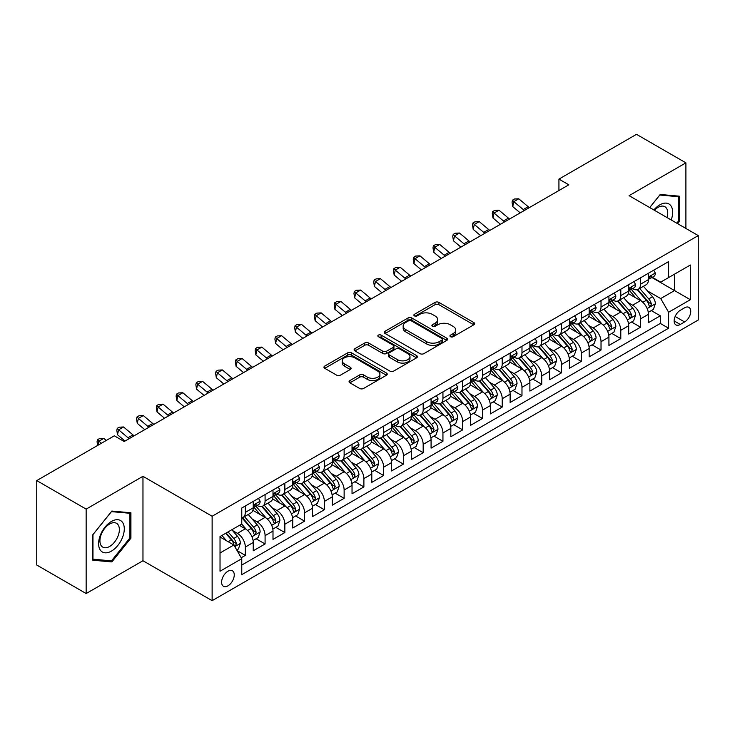<?xml version="1.0" encoding="UTF-8"?>
<svg xmlns="http://www.w3.org/2000/svg" width="735" height="735" viewBox="0 0 735 735"><rect width="100%" height="100%" fill="white"/><g stroke="black" fill="none" stroke-linecap="round" stroke-linejoin="round"><path stroke-width="1.1" d="M450.5 336.704A1.92 1.112 0 0 0 453.219 336.704L473.827 324.806A2.747 1.58 0 0 0 474.626 323.685A2.747 1.58 0 0 0 473.827 322.564L438.914 302.407A2.747 1.58 0 0 0 435.037 302.407L414.421 314.304A1.92 1.112 0 0 0 413.86 315.085A1.92 1.112 0 0 0 414.421 315.866A1.92 1.112 0 0 0 417.14 315.866L419.804 314.332A8.774 5.071 0 0 1 432.217 314.332L435.129 316.013A8.774 5.071 0 0 1 437.702 319.596A8.774 5.071 0 0 1 435.129 323.179L432.465 324.714A1.92 1.112 0 0 0 431.904 325.504A1.92 1.112 0 0 0 432.465 326.285A1.92 1.112 0 0 0 435.175 326.285L437.849 324.741A8.774 5.071 0 0 1 450.261 324.741L453.173 326.423A8.774 5.071 0 0 1 455.737 330.006A8.774 5.071 0 0 1 453.173 333.589L450.5 335.132A1.92 1.112 0 0 0 449.939 335.913A1.92 1.112 0 0 0 450.5 336.704L450.5 335.132M227.942 585.841A8.939 5.163 120 0 0 233.776 577.958A8.939 5.163 120 0 0 232.407 570.792A8.939 5.163 120 0 0 227.942 571.233A8.939 5.163 120 0 0 222.099 579.116A8.939 5.163 120 0 0 223.468 586.282A8.939 5.163 120 0 0 227.942 585.841M349.878 380.574A2.747 1.58 0 0 0 349.079 381.695A2.747 1.58 0 0 0 349.878 382.806L359.681 388.466A2.747 1.58 0 0 0 363.559 388.466L386.445 375.254A2.747 1.58 0 0 0 387.244 374.133A2.747 1.58 0 0 0 386.445 373.012L351.532 352.855A2.747 1.58 0 0 0 347.655 352.855L324.76 366.067A2.747 1.58 0 0 0 323.96 367.188A2.747 1.58 0 0 0 324.76 368.308L336.593 375.135A2.747 1.58 0 0 0 340.47 375.135L350.273 369.485A2.747 1.58 0 0 0 351.073 368.364A2.747 1.58 0 0 0 350.273 367.243L344.403 363.853A7.341 4.235 0 0 1 342.253 360.857A7.341 4.235 0 0 1 346.782 356.944A7.341 4.235 0 0 1 354.775 357.862L377.762 371.138A7.341 4.235 0 0 1 379.912 374.133A7.341 4.235 0 0 1 375.383 378.047A7.341 4.235 0 0 1 367.39 377.128L363.559 374.914A2.747 1.58 0 0 0 359.681 374.914L349.878 380.574L349.878 382.806M142.967 476.308L86.151 509.116L36.75 480.589L36.75 565.022L86.151 593.54L142.967 560.741L212.13 600.67L212.13 516.246L142.967 476.308L142.967 560.741M685.902 228.456L685.902 162.848L629.087 195.657L698.25 235.586L212.13 516.246M685.902 162.848L636.501 134.33L558.931 179.11L558.931 190.521M36.75 480.589L114.311 435.809L124.197 441.514L568.817 184.816L558.931 179.11M419.997 353.636A2.747 1.58 0 0 0 423.884 353.636L446.77 340.424A2.747 1.58 0 0 0 447.569 339.304A2.747 1.58 0 0 0 446.77 338.183L411.857 318.025A2.747 1.58 0 0 0 407.971 318.025L385.085 331.237A2.747 1.58 0 0 0 384.286 332.358A2.747 1.58 0 0 0 385.085 333.479L419.997 353.636M379.159 337.117A1.92 1.112 0 0 1 381.107 337.383L381.107 335.105L416.607 355.593A2.747 1.58 0 0 1 417.406 356.714A2.747 1.58 0 0 1 416.607 357.835L393.721 371.056A2.747 1.58 0 0 1 389.835 371.056L354.922 350.898L354.922 348.656A2.747 1.58 0 0 0 354.123 349.777A2.747 1.58 0 0 0 354.922 350.898M354.922 348.656L364.716 342.997A2.747 1.58 0 0 1 368.602 342.997L382.76 351.174A2.747 1.58 0 0 0 386.638 351.174L393.133 347.425A2.747 1.58 0 0 0 393.942 346.304A2.747 1.58 0 0 0 393.133 345.184L378.396 336.676A1.92 1.112 0 0 1 377.836 335.886A1.92 1.112 0 0 1 379.021 334.866A1.92 1.112 0 0 1 381.107 335.105M241.227 557.746L245.325 555.375L237.129 550.644M232.462 530.495L237.423 533.353A11.181 6.45 60 0 1 245.325 547.051L253.235 542.485L253.235 550.809L265.087 543.964L256.102 538.773M252.224 519.085L257.186 521.951A11.181 6.45 60 0 1 265.087 535.64L272.997 531.074L272.997 539.407L284.849 532.563L275.855 527.372M271.987 507.674L276.948 510.54A11.181 6.45 60 0 1 284.849 524.23L292.75 519.663L292.75 527.996L304.612 521.152L295.617 515.961M291.749 496.263L296.71 499.129A11.181 6.45 60 0 1 304.612 512.819L312.513 508.262L312.513 516.586L324.374 509.741L315.379 504.55M311.502 484.861L316.463 487.718A11.181 6.45 60 0 1 324.374 501.417L332.275 496.851L332.275 505.175L344.136 498.33L335.142 493.139M331.264 473.45L336.226 476.317A11.181 6.45 60 0 1 344.136 490.006L352.037 485.44L352.037 493.773L363.889 486.919L354.904 481.728M351.027 462.039L355.988 464.906A11.181 6.45 60 0 1 363.889 478.595L371.8 474.029L371.8 482.362L383.652 475.517L374.666 470.327M370.789 450.628L375.75 453.495A11.181 6.45 60 0 1 383.652 467.184L391.562 462.618L391.562 470.951L403.414 464.107L394.429 458.916M390.551 439.218L395.513 442.084A11.181 6.45 60 0 1 403.414 455.773L411.324 451.216L411.324 459.54L423.176 452.696L414.182 447.505M410.314 427.816L415.275 430.673A11.181 6.45 60 0 1 423.176 444.372L431.077 439.806L431.077 448.129L442.939 441.285L433.944 436.094M430.076 416.405L435.037 419.272A11.181 6.45 60 0 1 442.939 432.961L450.84 428.395L450.84 436.728L462.701 429.883L453.706 424.683M449.829 404.994L454.79 407.861A11.181 6.45 60 0 1 462.701 421.55L470.602 416.984L470.602 425.317L482.463 418.472L473.469 413.281M469.591 393.583L474.553 396.45A11.181 6.45 60 0 1 482.463 410.139L490.364 405.573L490.364 413.906L502.216 407.061L493.231 401.87M489.354 382.172L494.315 385.039A11.181 6.45 60 0 1 502.216 398.728L510.127 394.171L510.127 402.495L521.979 395.65L512.993 390.46M509.116 370.771L514.077 373.628A11.181 6.45 60 0 1 521.979 387.327L529.889 382.76L529.889 391.084L541.741 384.24L532.756 379.049M528.878 359.36L533.84 362.226A11.181 6.45 60 0 1 541.741 375.916L549.651 371.35L549.651 379.683L561.503 372.838L552.509 367.647M548.641 347.949L553.602 350.815A11.181 6.45 60 0 1 561.503 364.505L569.404 359.939L569.404 368.272L581.266 361.427L572.271 356.236M568.403 336.538L573.364 339.405A11.181 6.45 60 0 1 581.266 353.094L589.167 348.537L589.167 356.861L601.028 350.016L592.033 344.825M588.156 325.136L593.117 327.994A11.181 6.45 60 0 1 601.028 341.683L608.929 337.126L608.929 345.45L620.79 338.605L611.796 333.414M607.918 313.726L612.88 316.592A11.181 6.45 60 0 1 620.79 330.281L628.691 325.715L628.691 334.039L640.543 327.194L640.543 318.871A11.181 6.45 -120 0 0 632.642 305.181L627.681 302.315M631.558 322.003L640.543 327.194M253.235 542.485A11.181 6.45 -120 0 0 245.325 528.796L239.399 525.369M272.997 531.074A11.181 6.45 -120 0 0 265.087 517.385L252.868 510.329M292.75 519.663A11.181 6.45 -120 0 0 284.849 505.974L272.63 498.918M312.513 508.262A11.181 6.45 -120 0 0 304.612 494.563L292.392 487.507M332.275 496.851A11.181 6.45 -120 0 0 324.374 483.161L312.154 476.105M352.037 485.44A11.181 6.45 -120 0 0 344.136 471.751L331.908 464.695M371.8 474.029A11.181 6.45 -120 0 0 363.889 460.34L351.67 453.284M391.562 462.618A11.181 6.45 -120 0 0 383.652 448.929L371.432 441.873M411.324 451.216A11.181 6.45 -120 0 0 403.414 437.518L391.195 430.471M431.077 439.806A11.181 6.45 -120 0 0 423.176 426.116L410.957 419.06M450.84 428.395A11.181 6.45 -120 0 0 442.939 414.705L430.719 407.649M470.602 416.984A11.181 6.45 -120 0 0 462.701 403.294L450.481 396.238M490.364 405.573A11.181 6.45 -120 0 0 482.463 391.884L470.235 384.828M510.127 394.171A11.181 6.45 -120 0 0 502.216 380.482L489.997 373.426M529.889 382.76A11.181 6.45 -120 0 0 521.979 369.071L509.759 362.015M549.651 371.35A11.181 6.45 -120 0 0 541.741 357.66L529.522 350.604M569.404 359.939A11.181 6.45 -120 0 0 561.503 346.249L549.284 339.193M589.167 348.537A11.181 6.45 -120 0 0 581.266 334.838L569.046 327.782M608.929 337.126A11.181 6.45 -120 0 0 601.028 323.437L588.808 316.381M628.691 325.715A11.181 6.45 -120 0 0 620.79 312.026L608.562 304.97M684.616 307.8L680.27 310.317A8.664 4.998 120 0 0 674.611 317.952A8.664 4.998 120 0 0 675.934 324.888A8.664 4.998 120 0 0 680.27 324.457L684.616 321.948A8.664 4.998 120 0 0 690.275 314.314A8.664 4.998 120 0 0 688.943 307.377A8.664 4.998 120 0 0 684.616 307.8M212.13 600.67L698.25 320.01L698.25 235.586M220.031 552.977L233.868 544.993L241.769 558.683L241.769 574.66L668.611 328.223L668.611 312.256L660.701 298.566L647.443 290.904M241.769 558.683L220.031 571.233L220.031 536.55L241.769 524L241.769 508.032L668.611 261.596L668.611 277.573L690.349 265.023L690.349 299.705L668.611 312.256M257.085 505.459L257.186 505.524A11.181 6.45 60 0 0 262.772 506.075L270.682 501.509A11.181 6.45 -120 0 0 272.997 496.391L272.997 490.006M276.838 494.049L276.948 494.113A11.181 6.45 60 0 0 282.534 494.664L290.435 490.098A11.181 6.45 -120 0 0 292.75 484.981L292.75 478.595M296.6 482.638L296.71 482.702A11.181 6.45 60 0 0 302.296 483.253L310.198 478.687A11.181 6.45 -120 0 0 312.513 473.57L312.513 467.184M316.362 471.236L316.463 471.291A11.181 6.45 60 0 0 322.059 471.842L329.96 467.285A11.181 6.45 -120 0 0 332.275 462.168L332.275 455.773M336.125 459.825L336.226 459.88A11.181 6.45 60 0 0 341.821 460.441L349.722 455.875A11.181 6.45 -120 0 0 352.037 450.757L352.037 444.363M355.887 448.414L355.988 448.479A11.181 6.45 60 0 0 361.574 449.03L369.485 444.464A11.181 6.45 -120 0 0 371.8 439.346L371.8 432.961M375.649 437.003L375.75 437.068A11.181 6.45 60 0 0 381.336 437.619L389.247 433.053A11.181 6.45 -120 0 0 391.562 427.935L391.562 421.55M395.412 425.593L395.513 425.657A11.181 6.45 60 0 0 401.099 426.208L409.009 421.651A11.181 6.45 -120 0 0 411.324 416.534L411.324 410.139M415.165 414.191L415.275 414.246A11.181 6.45 60 0 0 420.861 414.797L428.762 410.24A11.181 6.45 -120 0 0 431.077 405.123L431.077 398.728M434.927 402.78L435.037 402.835A11.181 6.45 60 0 0 440.623 403.396L448.525 398.829A11.181 6.45 -120 0 0 450.84 393.712L450.84 387.327M454.689 391.369L454.79 391.433A11.181 6.45 60 0 0 460.386 391.985L468.287 387.418A11.181 6.45 -120 0 0 470.602 382.301L470.602 375.916M474.452 379.958L474.553 380.023A11.181 6.45 60 0 0 480.148 380.574L488.049 376.008A11.181 6.45 -120 0 0 490.364 370.89L490.364 364.505M494.214 368.557L494.315 368.612A11.181 6.45 60 0 0 499.901 369.163L507.812 364.606A11.181 6.45 -120 0 0 510.127 359.488L510.127 353.094M513.976 357.146L514.077 357.201A11.181 6.45 60 0 0 519.663 357.761L527.574 353.195A11.181 6.45 -120 0 0 529.889 348.078L529.889 341.683M533.739 345.735L533.84 345.79A11.181 6.45 60 0 0 539.426 346.35L547.336 341.784A11.181 6.45 -120 0 0 549.651 336.667L549.651 330.281M553.492 334.324L553.602 334.388A11.181 6.45 60 0 0 559.188 334.94L567.089 330.373A11.181 6.45 -120 0 0 569.404 325.256L569.404 318.871M573.254 322.913L573.364 322.977A11.181 6.45 60 0 0 578.95 323.529L586.852 318.962A11.181 6.45 -120 0 0 589.167 313.845L589.167 307.46M593.016 311.511L593.117 311.566A11.181 6.45 60 0 0 598.713 312.118L606.614 307.561A11.181 6.45 -120 0 0 608.929 302.443L608.929 296.049M612.779 300.1L612.88 300.156A11.181 6.45 60 0 0 618.475 300.716L626.376 296.15A11.181 6.45 -120 0 0 628.691 291.032L628.691 284.638M241.769 565.077L660.306 323.437L660.306 315.793L648.454 322.637L648.454 314.304A11.181 6.45 -120 0 0 640.543 300.615L628.324 293.559M632.541 288.69L632.642 288.754A11.181 6.45 -120 0 0 638.228 289.305A11.181 6.45 -120 0 0 640.543 284.188L640.543 277.793M638.228 289.305L646.138 284.739A11.181 6.45 -120 0 0 648.454 279.622L648.454 273.236M245.325 505.974L245.325 512.368A11.181 6.45 60 0 1 243.009 517.486A11.181 6.45 60 0 1 241.769 517.936M243.009 517.486L250.92 512.92A11.181 6.45 -120 0 0 253.235 507.802L253.235 501.408M265.087 494.563L265.087 500.958A11.181 6.45 60 0 1 262.772 506.075M284.849 483.161L284.849 489.547A11.181 6.45 60 0 1 282.534 494.664M304.612 471.751L304.612 478.136A11.181 6.45 60 0 1 302.296 483.253M324.374 460.34L324.374 466.725A11.181 6.45 60 0 1 322.059 471.842M344.136 448.929L344.136 455.323A11.181 6.45 60 0 1 341.821 460.441M363.889 437.518L363.889 443.912A11.181 6.45 60 0 1 361.574 449.03M383.652 426.116L383.652 432.502A11.181 6.45 60 0 1 381.336 437.619M403.414 414.705L403.414 421.091A11.181 6.45 60 0 1 401.099 426.208M423.176 403.294L423.176 409.68A11.181 6.45 60 0 1 420.861 414.797M442.939 391.884L442.939 398.278A11.181 6.45 60 0 1 440.623 403.396M462.701 380.473L462.701 386.867A11.181 6.45 60 0 1 460.386 391.985M482.463 369.071L482.463 375.456A11.181 6.45 60 0 1 480.148 380.574M502.216 357.66L502.216 364.046A11.181 6.45 60 0 1 499.901 369.163M521.979 346.249L521.979 352.644A11.181 6.45 60 0 1 519.663 357.761M541.741 334.838L541.741 341.233A11.181 6.45 60 0 1 539.426 346.35M561.503 323.437L561.503 329.822A11.181 6.45 60 0 1 559.188 334.94M581.266 312.026L581.266 318.411A11.181 6.45 60 0 1 578.95 323.529M601.028 300.615L601.028 307A11.181 6.45 60 0 1 598.713 312.118M620.79 289.204L620.79 295.599A11.181 6.45 60 0 1 618.475 300.716M620.79 330.281L620.79 338.605M601.028 341.683L601.028 350.016M581.266 353.094L581.266 361.427M561.503 364.505L561.503 372.838M541.741 375.916L541.741 384.24M521.979 387.327L521.979 395.65M502.216 398.728L502.216 407.061M482.463 410.139L482.463 418.472M462.701 421.55L462.701 429.883M442.939 432.961L442.939 441.285M423.176 444.372L423.176 452.696M403.414 455.773L403.414 464.107M383.652 467.184L383.652 475.517M363.889 478.595L363.889 486.919M344.136 490.006L344.136 498.33M324.374 501.417L324.374 509.741M304.612 512.819L304.612 521.152M284.849 524.23L284.849 532.563M265.087 535.64L265.087 543.964M245.325 547.051L245.325 555.375M233.868 544.993L220.031 537.009M660.701 298.566L674.537 290.573L674.537 274.146L690.349 265.023M651.908 277.508L690.349 299.705M652.303 277.279L660.701 282.13L668.611 277.573M86.151 509.116L86.151 593.54M651.32 310.602L660.306 315.793M660.306 323.437L668.611 328.223M677.615 223.67L679.278 221.602L679.278 196.172L660.214 194.472L649.694 207.555M92.775 560.217L111.839 561.917L130.913 538.195L130.913 512.773L111.839 511.073L92.775 534.795L92.775 560.217M678.295 221.033L679.278 221.602M129.92 537.625L130.913 538.195M109.827 560.759L111.839 561.917M451.272 336.97L453.173 335.877A8.774 5.071 0 0 0 455.737 332.293L455.737 330.006M437.702 319.596L437.702 321.875A8.774 5.071 0 0 1 435.129 325.458L433.227 326.56M473.79 324.824L438.914 304.685A2.747 1.58 0 0 0 435.037 304.685L415.192 316.142M446.733 340.443L411.857 320.304A2.747 1.58 0 0 0 407.971 320.304L385.122 333.497M441.919 340.084A1.92 1.112 0 0 0 442.479 339.304A1.92 1.112 0 0 0 441.919 338.523L411.269 320.827A1.92 1.112 0 0 0 408.559 320.827L405.748 322.454A8.774 5.071 0 0 0 403.175 326.037A8.774 5.071 0 0 0 405.748 329.62L426.695 341.711A8.774 5.071 0 0 0 439.107 341.711L441.919 340.084L441.919 342.372A1.92 1.112 0 0 0 442.479 341.582L442.479 339.304M403.175 326.037L403.175 328.315A8.774 5.071 0 0 0 405.748 331.898L405.748 329.62M441.919 342.372L439.107 343.989A8.774 5.071 0 0 1 426.695 343.989L405.748 331.898M354.959 350.917L364.716 345.285L364.716 342.997M393.942 346.304L393.942 348.583A2.747 1.58 0 0 1 393.133 349.704L386.638 353.452A2.747 1.58 0 0 1 382.76 353.452L368.602 345.285A2.747 1.58 0 0 0 364.716 345.285M381.107 337.383L416.57 357.862M397.451 359.654A7.341 4.235 0 0 0 405.454 360.573A7.341 4.235 0 0 0 409.983 356.659A7.341 4.235 0 0 0 407.833 353.664L399.73 348.987A2.747 1.58 0 0 0 395.853 348.987L389.357 352.745A2.747 1.58 0 0 0 388.549 353.866A2.747 1.58 0 0 0 389.357 354.977L397.451 359.654L397.451 361.942A7.341 4.235 0 0 0 405.454 362.86A7.341 4.235 0 0 0 409.983 358.946L409.983 356.659M388.549 353.866L388.549 356.144A2.747 1.58 0 0 0 389.357 357.265L389.357 354.977M397.451 361.942L389.357 357.265M379.912 374.133L379.912 376.412A7.341 4.235 0 0 1 375.383 380.326A7.341 4.235 0 0 1 367.39 379.407L363.559 377.193A2.747 1.58 0 0 0 359.681 377.193L349.915 382.834M342.253 360.857L342.253 363.145A7.341 4.235 0 0 0 344.403 366.14L344.403 363.853M350.237 369.503L344.403 366.14M386.445 373.012L386.445 375.254L351.532 355.134A2.747 1.58 0 0 0 347.655 355.134L324.796 368.327L324.76 366.067M648.288 312.347L653.397 309.398L655.372 303.693A7.405 4.272 -120 0 0 652.487 296.738L643.456 286.292M641.646 301.341L631.328 289.388M635.775 297.859L629.785 290.922A17.75 10.244 -120 0 0 629.233 290.307M637.227 289.709L646.359 300.275A7.405 4.272 60 0 1 648.996 305.383L649.538 306.256L650.539 306.118L651.366 304.014A7.405 4.272 -120 0 0 648.729 298.906L639.698 288.46M637.759 289.535L647.572 300.891A3.776 2.177 60 0 1 648.527 302.37L651.366 304.014M653.691 270.214L655.372 273.117A7.405 4.272 60 0 1 653.838 276.397L650.08 278.565A7.405 4.272 -120 0 0 651.366 276.856L651.21 276.204M648.702 278.914L648.729 278.914A7.405 4.272 -120 0 0 650.08 278.565M650.411 276.305L651.366 276.856C650.907 275.744 650.117 276.195 648.996 278.225A7.405 4.272 60 0 1 648.454 279.282M524.404 210.449A13.974 8.067 60 0 1 523.246 209.558L513.829 201.647L512.727 206.572L520.224 212.865M529.347 207.601A13.974 8.067 60 0 1 528.18 206.71L518.763 198.79L513.829 201.647L512.479 200.159L514.454 199.02L518.763 198.79M512.727 206.572L512.038 202.134L512.479 200.159M671.202 219.967A18.164 10.492 120 0 0 659.819 204.835A18.164 10.492 120 0 0 653.865 209.962M667.049 217.569A13.754 7.938 120 0 0 664.89 206.719A13.754 7.938 120 0 0 658.018 207.399A13.754 7.938 120 0 0 654.416 210.274M649.731 207.573L659.819 195.032L678.295 196.686L678.295 221.318L676.788 223.192M677.064 195.979L678.295 196.686M122.57 537.257A18.164 10.492 120 0 0 117.866 519.709A18.164 10.492 120 0 0 100.318 535.273A18.164 10.492 120 0 0 105.022 552.821A18.164 10.492 120 0 0 122.57 537.257M118.069 535.98A13.754 7.938 120 0 0 116.525 523.32A13.754 7.938 120 0 0 101.228 534.474A13.754 7.938 120 0 0 102.771 547.134A13.754 7.938 120 0 0 118.069 535.98M92.968 559.252L92.968 534.611L111.444 511.633L129.92 513.278L129.92 537.919L111.444 560.906L92.775 559.133M128.698 512.571L129.92 513.278M628.526 323.758L633.634 320.809L635.61 315.104A7.405 4.272 -120 0 0 632.725 308.149L623.693 297.693M621.883 312.742L611.566 300.799M616.013 309.27L610.022 302.333A17.75 10.244 -120 0 0 609.471 301.717M617.464 301.111L626.597 311.686A7.405 4.272 60 0 1 629.233 316.785L629.776 317.667L630.777 317.529L631.613 315.416A7.405 4.272 -120 0 0 628.967 310.317L619.936 299.862M617.997 300.946L627.819 312.301A3.776 2.177 60 0 1 628.765 313.781L631.613 315.416M608.764 335.169L613.872 332.22L615.847 326.515A7.405 4.272 -120 0 0 612.962 319.56L603.931 309.104M602.121 324.153L591.804 312.21M596.25 320.68L590.26 313.744A17.75 10.244 -120 0 0 589.709 313.128M597.702 312.522L606.834 323.097A7.405 4.272 60 0 1 609.48 328.196L610.013 329.078L611.015 328.931L611.851 326.827A7.405 4.272 -120 0 0 609.205 321.728L600.183 311.272M598.244 312.347L608.056 323.712A3.776 2.177 60 0 1 609.003 325.192L611.851 326.827M589.001 346.571L594.11 343.631L596.085 337.925A7.405 4.272 -120 0 0 593.2 330.971L584.169 320.515M582.359 335.564L572.041 323.62M576.488 332.082L570.498 325.155A17.75 10.244 -120 0 0 569.956 324.53M577.94 323.933L587.072 334.508A7.405 4.272 60 0 1 589.718 339.607L590.251 340.489L591.252 340.342L592.088 338.238A7.405 4.272 -120 0 0 589.442 333.139L580.42 322.683M578.482 323.758L588.294 335.123A3.776 2.177 60 0 1 589.24 336.593L592.088 338.238M569.239 357.982L574.347 355.033L576.323 349.327A7.405 4.272 -120 0 0 573.438 342.381L564.407 331.926M562.606 346.975L552.279 335.022M556.726 343.493L550.745 336.556A17.75 10.244 -120 0 0 550.193 335.941M558.177 335.344L567.31 345.919A7.405 4.272 60 0 1 569.956 351.018L570.489 351.89L571.49 351.753L572.326 349.649A7.405 4.272 -120 0 0 569.689 344.55L560.658 334.094M558.719 335.169L568.532 346.525A3.776 2.177 60 0 1 569.478 348.004L572.326 349.649M633.928 281.615L635.61 284.528A7.405 4.272 60 0 1 634.075 287.808L630.318 289.976A7.405 4.272 -120 0 0 631.613 288.267L631.457 287.606M628.939 290.316L628.967 290.316A7.405 4.272 -120 0 0 630.318 289.976M630.648 287.716L631.613 288.267C631.144 287.155 630.354 287.606 629.233 289.636A7.405 4.272 60 0 1 628.691 290.692M504.642 221.86A13.974 8.067 60 0 1 503.484 220.969L494.067 213.049L492.964 217.983L500.462 224.276M509.585 219.012A13.974 8.067 60 0 1 508.427 218.12L499.01 210.201L494.067 213.049L492.716 211.57L494.692 210.43L499.01 210.201M492.964 217.983L492.275 213.545L492.716 211.57M614.166 293.026L615.847 295.939A7.405 4.272 60 0 1 614.313 299.209L610.555 301.378A7.405 4.272 -120 0 0 611.851 299.678L611.695 299.016M609.177 301.727L609.205 301.727A7.405 4.272 -120 0 0 610.555 301.378M610.895 299.127L611.851 299.678C611.382 298.557 610.592 299.016 609.48 301.047A7.405 4.272 60 0 1 608.929 302.094M484.889 233.271A13.974 8.067 60 0 1 483.722 232.379L474.305 224.46L473.202 229.393L480.699 235.687M489.822 230.422A13.974 8.067 60 0 1 488.665 229.522L479.248 221.612L474.305 224.46L472.954 222.981L474.929 221.841L479.248 221.612M473.202 229.393L472.513 224.947L472.954 222.981M594.404 304.437L596.085 307.349A7.405 4.272 60 0 1 594.551 310.62L590.793 312.788A7.405 4.272 -120 0 0 592.088 311.089L591.932 310.427M589.415 313.138L589.442 313.138A7.405 4.272 -120 0 0 590.793 312.788M591.133 310.528L592.088 311.089C591.62 309.968 590.83 310.427 589.718 312.458A7.405 4.272 60 0 1 589.167 313.505M465.126 244.681A13.974 8.067 60 0 1 463.96 243.79L454.542 235.871L453.449 240.795L460.937 247.098M470.06 241.824A13.974 8.067 60 0 1 468.902 240.933L459.485 233.023L454.542 235.871L453.192 234.391L455.167 233.243L459.485 233.023M453.449 240.795L452.751 236.358L453.192 234.391M574.641 315.848L576.323 318.751A7.405 4.272 60 0 1 574.788 322.031L571.04 324.199A7.405 4.272 -120 0 0 572.326 322.49L572.17 321.838M569.653 324.548L569.689 324.548A7.405 4.272 -120 0 0 571.04 324.199M571.371 321.939L572.326 322.49C571.858 321.379 571.067 321.838 569.956 323.859A7.405 4.272 60 0 1 569.404 324.916M445.364 256.092A13.974 8.067 60 0 1 444.197 255.192L434.78 247.282L433.687 252.206L441.175 258.509M450.307 253.235A13.974 8.067 60 0 1 449.14 252.344L439.723 244.424L434.78 247.282L433.429 245.793L435.405 244.654L439.723 244.424M433.687 252.206L432.988 247.768L433.429 245.793M549.477 369.393L554.585 366.443L556.56 360.738A7.405 4.272 -120 0 0 553.675 353.783L544.653 343.337M542.843 358.386L532.526 346.433M536.973 354.904L530.982 347.967A17.75 10.244 -120 0 0 530.431 347.352M538.424 346.745L547.557 357.32A7.405 4.272 60 0 1 550.193 362.428L550.736 363.301L551.737 363.163L552.564 361.06A7.405 4.272 -120 0 0 549.927 355.951L540.896 345.505M538.957 346.58L548.769 357.936A3.776 2.177 60 0 1 549.725 359.415L552.564 361.06M554.888 327.259L556.56 330.162A7.405 4.272 60 0 1 555.026 333.442L551.278 335.61A7.405 4.272 -120 0 0 552.564 333.901L552.408 333.249M549.89 335.959L549.927 335.959A7.405 4.272 -120 0 0 551.278 335.61M551.608 333.35L552.564 333.901C552.095 332.79 551.305 333.24 550.193 335.27A7.405 4.272 60 0 1 549.651 336.327M425.602 267.494A13.974 8.067 60 0 1 424.435 266.603L415.018 258.692L413.924 263.617L421.412 269.91M430.545 264.646A13.974 8.067 60 0 1 429.378 263.755L419.961 255.835L415.018 258.692L413.667 257.204L415.642 256.065L419.961 255.835M413.924 263.617L413.226 259.179L413.667 257.204M529.724 380.803L534.823 377.854L536.798 372.149A7.405 4.272 -120 0 0 533.913 365.194L524.891 354.739M523.081 369.788L512.764 357.844M517.21 366.315L511.22 359.378A17.75 10.244 -120 0 0 510.669 358.763M518.662 358.156L527.794 368.731A7.405 4.272 60 0 1 530.431 373.83L530.973 374.712L531.975 374.574L532.801 372.461A7.405 4.272 -120 0 0 530.165 367.362L521.133 356.907M519.195 357.982L529.007 369.347A3.776 2.177 60 0 1 529.963 370.826L532.801 372.461M535.126 338.66L536.798 341.573A7.405 4.272 60 0 1 535.273 344.853L531.515 347.021A7.405 4.272 -120 0 0 532.801 345.312L532.645 344.651M530.137 347.361L530.165 347.361A7.405 4.272 -120 0 0 531.515 347.021M531.846 344.761L532.801 345.312C532.342 344.191 531.543 344.651 530.431 346.681A7.405 4.272 60 0 1 529.889 347.738M405.839 278.905A13.974 8.067 60 0 1 404.682 278.014L395.265 270.094L394.162 275.028L401.659 281.321M410.782 276.057A13.974 8.067 60 0 1 409.615 275.156L400.198 267.246L395.265 270.094L393.905 268.615L395.88 267.476L400.198 267.246M394.162 275.028L393.473 270.59L393.905 268.615M509.961 392.214L515.07 389.265L517.045 383.56A7.405 4.272 -120 0 0 514.16 376.605L505.129 366.149M503.319 381.199L493.001 369.255M497.448 377.726L491.458 370.789A17.75 10.244 -120 0 0 490.906 370.174M498.9 369.567L508.032 380.142A7.405 4.272 60 0 1 510.669 385.241L511.211 386.123L512.212 385.976L513.039 383.872A7.405 4.272 -120 0 0 510.402 378.773L501.371 368.318M499.433 369.393L509.245 380.758A3.776 2.177 60 0 1 510.2 382.228L513.039 383.872M515.364 350.071L517.045 352.984A7.405 4.272 60 0 1 515.511 356.254L511.753 358.423A7.405 4.272 -120 0 0 513.039 356.723L512.883 356.062M510.375 358.772L510.402 358.772A7.405 4.272 -120 0 0 511.753 358.423M512.084 356.172L513.039 356.723C512.58 355.602 511.79 356.062 510.669 358.092A7.405 4.272 60 0 1 510.127 359.139M386.077 290.316A13.974 8.067 60 0 1 384.919 289.425L375.502 281.505L374.4 286.429L381.897 292.732M391.02 287.468A13.974 8.067 60 0 1 389.853 286.567L380.436 278.657L375.502 281.505L374.152 280.026L376.127 278.887L380.436 278.657M374.4 286.429L373.711 281.992L374.152 280.026M490.199 403.616L495.307 400.676L497.283 394.971A7.405 4.272 -120 0 0 494.398 388.016L485.366 377.56M483.557 392.609L473.239 380.666M477.686 389.127L471.695 382.2A17.75 10.244 -120 0 0 471.144 381.575M479.137 380.978L488.27 391.553A7.405 4.272 60 0 1 490.906 396.652L491.449 397.534L492.45 397.387L493.286 395.283A7.405 4.272 -120 0 0 490.64 390.184L481.609 379.729M479.67 380.803L489.492 392.168A3.776 2.177 60 0 1 490.438 393.638L493.286 395.283M495.601 361.482L497.283 364.395A7.405 4.272 60 0 1 495.748 367.665L491.991 369.834A7.405 4.272 -120 0 0 493.286 368.125L493.13 367.472M490.612 370.183L490.64 370.183A7.405 4.272 -120 0 0 491.991 369.834M492.321 367.573L493.286 368.125C492.817 367.013 492.027 367.472 490.906 369.494A7.405 4.272 60 0 1 490.364 370.55M366.315 301.727A13.974 8.067 60 0 1 365.157 300.826L355.74 292.916L354.637 297.84L362.135 304.143M371.258 298.869A13.974 8.067 60 0 1 370.1 297.978L360.683 290.059L355.74 292.916L354.389 291.437L356.365 290.288L360.683 290.059M354.637 297.84L353.948 293.403L354.389 291.437M470.437 415.027L475.545 412.078L477.52 406.372A7.405 4.272 -120 0 0 474.635 399.427L465.604 388.971M463.794 404.02L453.477 392.067M457.923 400.538L451.933 393.602A17.75 10.244 -120 0 0 451.382 392.986M459.375 392.389L468.507 402.955A7.405 4.272 60 0 1 471.153 408.063L471.686 408.936L472.688 408.798L473.524 406.694A7.405 4.272 -120 0 0 470.878 401.586L461.856 391.139M459.917 392.214L469.729 403.57A3.776 2.177 60 0 1 470.676 405.049L473.524 406.694M475.839 372.893L477.52 375.796A7.405 4.272 60 0 1 475.986 379.076L472.228 381.244A7.405 4.272 -120 0 0 473.524 379.536L473.368 378.883M470.85 381.594L470.878 381.594A7.405 4.272 -120 0 0 472.228 381.244M472.568 378.984L473.524 379.536C473.055 378.424 472.265 378.874 471.153 380.905A7.405 4.272 60 0 1 470.602 381.961M346.562 313.138A13.974 8.067 60 0 1 345.395 312.237L335.978 304.327L334.875 309.251L342.372 315.554M351.495 310.28A13.974 8.067 60 0 1 350.338 309.389L340.921 301.469L335.978 304.327L334.627 302.838L336.602 301.699L340.921 301.469M334.875 309.251L334.186 304.814L334.627 302.838M450.674 426.438L455.783 423.489L457.758 417.783A7.405 4.272 -120 0 0 454.873 410.828L445.842 400.382M444.032 415.431L433.714 403.478M438.161 411.949L432.171 405.013A17.75 10.244 -120 0 0 431.629 404.397M439.613 403.791L448.745 414.365A7.405 4.272 60 0 1 451.391 419.474L451.924 420.346L452.925 420.209L453.761 418.105A7.405 4.272 -120 0 0 451.115 412.996L442.093 402.541M440.155 403.625L449.967 414.981A3.776 2.177 60 0 1 450.913 416.46L453.761 418.105M456.077 384.295L457.758 387.207A7.405 4.272 60 0 1 456.224 390.487L452.466 392.655A7.405 4.272 -120 0 0 453.761 390.946L453.605 390.294M451.088 392.995L451.115 392.995A7.405 4.272 -120 0 0 452.466 392.655M452.806 390.395L453.761 390.946C453.293 389.835 452.503 390.285 451.391 392.315A7.405 4.272 60 0 1 450.84 393.372M326.799 324.539A13.974 8.067 60 0 1 325.633 323.648L316.215 315.728L315.122 320.662L322.61 326.956M331.733 321.691A13.974 8.067 60 0 1 330.575 320.8L321.158 312.88L316.215 315.728L314.865 314.249L316.84 313.11L321.158 312.88M315.122 320.662L314.424 316.225L314.865 314.249M430.912 437.849L436.02 434.899L437.996 429.194A7.405 4.272 -120 0 0 435.111 422.239L426.079 411.784M424.279 426.833L413.952 414.889M418.399 423.36L412.418 416.423A17.75 10.244 -120 0 0 411.866 415.808M419.85 415.202L428.983 425.776A7.405 4.272 60 0 1 431.629 430.875L432.162 431.757L433.163 431.62L433.999 429.506A7.405 4.272 -120 0 0 431.362 424.407L422.331 413.952M420.392 415.027L430.205 426.392A3.776 2.177 60 0 1 431.151 427.871L433.999 429.506M436.314 395.706L437.996 398.618A7.405 4.272 60 0 1 436.461 401.898L432.713 404.057A7.405 4.272 -120 0 0 433.999 402.357L433.843 401.696M431.326 404.406L431.362 404.406A7.405 4.272 -120 0 0 432.713 404.057M433.044 401.806L433.999 402.357C433.531 401.236 432.74 401.696 431.629 403.726A7.405 4.272 60 0 1 431.077 404.783M307.037 335.95A13.974 8.067 60 0 1 305.87 335.059L296.453 327.139L295.36 332.073L302.848 338.366M311.98 333.102A13.974 8.067 60 0 1 310.813 332.202L301.396 324.291L296.453 327.139L295.102 325.66L297.078 324.521L301.396 324.291M295.36 332.073L294.661 327.626L295.102 325.66M411.15 449.26L416.258 446.31L418.233 440.605A7.405 4.272 -120 0 0 415.348 433.65L406.326 423.195M404.516 438.244L394.199 426.3M398.646 434.762L392.655 427.834A17.75 10.244 -120 0 0 392.104 427.21M400.097 426.612L409.23 437.187A7.405 4.272 60 0 1 411.866 442.286L412.409 443.168L413.41 443.021L414.237 440.917A7.405 4.272 -120 0 0 411.6 435.818L402.569 425.363M400.63 426.438L410.442 437.803A3.776 2.177 60 0 1 411.398 439.273L414.237 440.917M416.552 407.116L418.233 410.029A7.405 4.272 60 0 1 416.699 413.3L412.951 415.468A7.405 4.272 -120 0 0 414.237 413.768L414.081 413.107M411.563 415.817L411.6 415.817A7.405 4.272 -120 0 0 412.951 415.468M413.281 413.217L414.237 413.768C413.768 412.647 412.978 413.107 411.866 415.137A7.405 4.272 60 0 1 411.324 416.185M287.275 347.361A13.974 8.067 60 0 1 286.108 346.47L276.691 338.55L275.597 343.475L283.085 349.777M292.218 344.504A13.974 8.067 60 0 1 291.051 343.613L281.634 335.702L276.691 338.55L275.34 337.071L277.315 335.932L281.634 335.702M275.597 343.475L274.899 339.037L275.34 337.071M391.397 460.661L396.496 457.712L398.471 452.016A7.405 4.272 -120 0 0 395.586 445.061L386.564 434.606M384.754 449.655L374.437 437.711M378.883 446.173L372.893 439.245A17.75 10.244 -120 0 0 372.342 438.62M380.335 438.023L389.467 448.598A7.405 4.272 60 0 1 392.104 453.697L392.646 454.57L393.648 454.432L394.474 452.328A7.405 4.272 -120 0 0 391.838 447.229L382.806 436.774M380.868 437.849L390.68 449.214A3.776 2.177 60 0 1 391.636 450.684L394.474 452.328M396.799 418.527L398.471 421.431A7.405 4.272 60 0 1 396.946 424.711L393.188 426.879A7.405 4.272 -120 0 0 394.474 425.17L394.318 424.518M391.81 427.228L391.838 427.228A7.405 4.272 -120 0 0 393.188 426.879M393.519 424.619L394.474 425.17C394.015 424.058 393.216 424.518 392.104 426.539A7.405 4.272 60 0 1 391.562 427.595M267.512 358.772A13.974 8.067 60 0 1 266.355 357.871L256.938 349.961L255.835 354.886L263.332 361.188M272.455 355.915A13.974 8.067 60 0 1 271.288 355.023L261.871 347.104L256.938 349.961L255.578 348.473L257.553 347.333L261.871 347.104M255.835 354.886L255.146 350.448L255.578 348.473M371.634 472.072L376.743 469.123L378.718 463.417A7.405 4.272 -120 0 0 375.833 456.463L366.802 446.016M364.992 461.065L354.674 449.113M359.121 457.583L353.131 450.647A17.75 10.244 -120 0 0 352.579 450.031M360.573 449.434L369.705 460A7.405 4.272 60 0 1 372.342 465.108L372.884 465.981L373.885 465.843L374.712 463.739A7.405 4.272 -120 0 0 372.075 458.631L363.044 448.185M361.106 449.26L370.918 460.615A3.776 2.177 60 0 1 371.873 462.094L374.712 463.739M377.037 429.938L378.718 432.841A7.405 4.272 60 0 1 377.184 436.121L373.426 438.29A7.405 4.272 -120 0 0 374.712 436.581L374.556 435.928M372.048 438.639L372.075 438.639A7.405 4.272 -120 0 0 373.426 438.29M373.757 436.03L374.712 436.581C374.253 435.469 373.463 435.919 372.342 437.95A7.405 4.272 60 0 1 371.8 439.006M247.75 370.174A13.974 8.067 60 0 1 246.592 369.282L237.175 361.372L236.073 366.296L243.57 372.59M252.693 367.325A13.974 8.067 60 0 1 251.526 366.434L242.109 358.515L237.175 361.372L235.825 359.884L237.8 358.744L242.109 358.515M236.073 366.296L235.384 361.859L235.825 359.884M351.872 483.483L356.98 480.534L358.956 474.828A7.405 4.272 -120 0 0 356.071 467.873L347.039 457.418M345.229 472.467L334.912 460.523M339.359 468.994L333.368 462.058A17.75 10.244 -120 0 0 332.817 461.442M340.81 460.836L349.943 471.411A7.405 4.272 60 0 1 352.579 476.51L353.122 477.392L354.123 477.254L354.95 475.141A7.405 4.272 -120 0 0 352.313 470.042L343.282 459.586M341.343 460.67L351.165 472.026A3.776 2.177 60 0 1 352.111 473.505L354.95 475.141M357.274 441.34L358.956 444.252A7.405 4.272 60 0 1 357.421 447.532L353.664 449.701A7.405 4.272 -120 0 0 354.95 447.992L354.803 447.33M352.285 450.04L352.313 450.04A7.405 4.272 -120 0 0 353.664 449.701M353.994 447.44L354.95 447.992C354.49 446.88 353.7 447.33 352.579 449.361A7.405 4.272 60 0 1 352.037 450.417M227.988 381.584A13.974 8.067 60 0 1 226.83 380.693L217.413 372.774L216.31 377.707L223.807 384.001M232.931 378.736A13.974 8.067 60 0 1 231.773 377.845L222.356 369.925L217.413 372.774L216.062 371.294L218.038 370.155L222.356 369.925M216.31 377.707L215.621 373.27L216.062 371.294M332.11 494.894L337.218 491.945L339.193 486.239A7.405 4.272 -120 0 0 336.308 479.284L327.277 468.829M325.467 483.878L315.15 471.934M319.596 480.405L313.606 473.469A17.75 10.244 -120 0 0 313.055 472.853M321.048 472.247L330.18 482.821A7.405 4.272 60 0 1 332.826 487.921L333.359 488.803L334.361 488.656L335.197 486.552A7.405 4.272 -120 0 0 332.551 481.453L323.529 470.997M321.59 472.072L331.402 483.437A3.776 2.177 60 0 1 332.349 484.916L335.197 486.552M337.512 452.751L339.193 455.663A7.405 4.272 60 0 1 337.659 458.934L333.901 461.102A7.405 4.272 -120 0 0 335.197 459.403L335.041 458.741M332.523 461.451L332.551 461.451A7.405 4.272 -120 0 0 333.901 461.102M334.241 458.851L335.197 459.403C334.728 458.282 333.938 458.741 332.826 460.771A7.405 4.272 60 0 1 332.275 461.819M208.235 392.995A13.974 8.067 60 0 1 207.068 392.104L197.651 384.185L196.548 389.118L204.045 395.412M213.168 390.147A13.974 8.067 60 0 1 212.011 389.247L202.594 381.336L197.651 384.185L196.3 382.705L198.275 381.566L202.594 381.336M196.548 389.118L195.859 384.671L196.3 382.705M312.347 506.296L317.456 503.356L319.431 497.65A7.405 4.272 -120 0 0 316.546 490.695L307.515 480.24M305.705 495.289L295.387 483.345M299.834 491.807L293.844 484.879A17.75 10.244 -120 0 0 293.302 484.255M301.286 483.658L310.418 494.232A7.405 4.272 60 0 1 313.064 499.331L313.597 500.213L314.598 500.066L315.434 497.962A7.405 4.272 -120 0 0 312.788 492.863L303.766 482.408M301.828 483.483L311.64 494.848A3.776 2.177 60 0 1 312.586 496.318L315.434 497.962M317.75 464.162L319.431 467.074A7.405 4.272 60 0 1 317.897 470.345L314.139 472.513A7.405 4.272 -120 0 0 315.434 470.813L315.278 470.152M312.761 472.862L312.788 472.862A7.405 4.272 -120 0 0 314.139 472.513M314.479 470.253L315.434 470.813C314.966 469.693 314.176 470.152 313.064 472.182A7.405 4.272 60 0 1 312.513 473.23M188.472 404.406A13.974 8.067 60 0 1 187.306 403.515L177.888 395.595L176.795 400.52L184.283 406.822M193.406 401.549A13.974 8.067 60 0 1 192.248 400.658L182.831 392.747L177.888 395.595L176.538 394.116L178.513 392.968L182.831 392.747M176.795 400.52L176.097 396.082L176.538 394.116M292.585 517.706L297.693 514.757L299.669 509.052A7.405 4.272 -120 0 0 296.784 502.106L287.752 491.651M285.952 506.7L275.625 494.747M280.072 503.218L274.091 496.281A17.75 10.244 -120 0 0 273.539 495.666M281.523 495.068L290.656 505.643A7.405 4.272 60 0 1 293.302 510.742L293.835 511.615L294.836 511.477L295.672 509.373A7.405 4.272 -120 0 0 293.035 504.274L284.004 493.819M282.065 494.894L291.878 506.259A3.776 2.177 60 0 1 292.824 507.729L295.672 509.373M297.987 475.573L299.669 478.476A7.405 4.272 60 0 1 298.134 481.756L294.386 483.924A7.405 4.272 -120 0 0 295.672 482.215L295.516 481.563M292.999 484.273L293.035 484.273A7.405 4.272 -120 0 0 294.386 483.924M294.717 481.664L295.672 482.215C295.204 481.103 294.413 481.563 293.302 483.584A7.405 4.272 60 0 1 292.75 484.641M168.71 415.817A13.974 8.067 60 0 1 167.543 414.917L158.126 407.006L157.033 411.931L164.521 418.233M173.653 412.96A13.974 8.067 60 0 1 172.486 412.069L163.069 404.149L158.126 407.006L156.775 405.518L158.751 404.379L163.069 404.149M157.033 411.931L156.334 407.493L156.775 405.518M272.823 529.117L277.931 526.168L279.906 520.463A7.405 4.272 -120 0 0 277.021 513.508L267.999 503.062M266.189 518.111L255.872 506.158M260.319 514.629L254.328 507.692A17.75 10.244 -120 0 0 253.777 507.076M261.77 506.47L270.903 517.045A7.405 4.272 60 0 1 273.539 522.153L274.082 523.026L275.083 522.888L275.91 520.784A7.405 4.272 -120 0 0 273.273 515.676L264.242 505.23M262.303 506.305L272.115 517.661A3.776 2.177 60 0 1 273.071 519.14L275.91 520.784M278.225 486.983L279.906 489.887A7.405 4.272 60 0 1 278.372 493.167L274.624 495.335A7.405 4.272 -120 0 0 275.91 493.626L275.754 492.974M273.236 495.684L273.273 495.684A7.405 4.272 -120 0 0 274.624 495.335M274.954 493.075L275.91 493.626C275.441 492.514 274.651 492.964 273.539 494.995A7.405 4.272 60 0 1 272.997 496.051M148.948 427.219A13.974 8.067 60 0 1 147.781 426.328L138.364 418.417L137.27 423.342L144.758 429.635M153.891 424.371A13.974 8.067 60 0 1 152.724 423.479L143.307 415.56L138.364 418.417L137.013 416.929L138.988 415.789L143.307 415.56M137.27 423.342L136.572 418.904L137.013 416.929M253.07 540.528L258.169 537.579L260.144 531.874A7.405 4.272 -120 0 0 257.259 524.919L248.237 514.463M246.427 529.512L241.696 524.046M240.556 526.039L239.785 525.148M242.008 517.881L251.14 528.456A7.405 4.272 60 0 1 253.777 533.555L254.319 534.437L255.321 534.299L256.147 532.186A7.405 4.272 -120 0 0 253.511 527.087L244.479 516.632M242.541 517.706L252.353 529.071A3.776 2.177 60 0 1 253.309 530.551L256.147 532.186M258.472 498.385L260.144 501.298A7.405 4.272 60 0 1 258.619 504.578L254.861 506.746A7.405 4.272 -120 0 0 256.147 505.037L255.991 504.375M253.483 507.086L253.511 507.086A7.405 4.272 -120 0 0 254.861 506.746M255.192 504.486L256.147 505.037C255.688 503.916 254.889 504.375 253.777 506.406A7.405 4.272 60 0 1 253.235 507.462M129.185 438.63A13.974 8.067 60 0 1 128.028 437.738L118.611 429.819L117.508 434.752L125.005 441.046M134.128 435.781A13.974 8.067 60 0 1 132.962 434.881L123.544 426.971L118.611 429.819L117.251 428.34L119.226 427.2L123.544 426.971M117.508 434.752L116.819 430.315L117.251 428.34M236.734 549.955L238.416 548.99L240.382 543.284A7.405 4.272 -120 0 0 237.506 536.329L231.819 529.751M226.509 540.749L221.933 535.447M220.794 537.45L220.031 536.568M225.691 533.288L231.378 539.867A7.405 4.272 60 0 1 234.015 544.966L234.557 545.848L235.558 545.701L236.385 543.597A7.405 4.272 -120 0 0 233.748 538.498L228.061 531.919M226.15 533.022L232.591 540.482A3.776 2.177 60 0 1 233.546 541.952L236.385 543.597M106.263 440.458L103.782 438.382L98.848 441.23L97.948 445.254M101.32 443.315L97.489 439.75L99.473 438.611L103.782 438.382M97.636 445.438L97.057 441.717L97.489 439.75M237.423 533.353L245.325 528.796M257.186 521.951L265.087 517.385M276.948 510.54L284.849 505.974M296.71 499.129L304.612 494.563M316.463 487.718L324.374 483.161M336.226 476.317L344.136 471.751M355.988 464.906L363.889 460.34M375.75 453.495L383.652 448.929M395.513 442.084L403.414 437.518M415.275 430.673L423.176 426.116M435.037 419.272L442.939 414.705M454.79 407.861L462.701 403.294M474.553 396.45L482.463 391.884M494.315 385.039L502.216 380.482M514.077 373.628L521.979 369.071M533.84 362.226L541.741 357.66M553.602 350.815L561.503 346.249M573.364 339.405L581.266 334.838M593.117 327.994L601.028 323.437M612.88 316.592L620.79 312.026M632.642 305.181L640.543 300.615M640.543 284.188L648.454 279.622M245.325 512.368L253.235 507.802M265.087 500.958L272.997 496.391M284.849 489.547L292.75 484.981M304.612 478.136L312.513 473.57M324.374 466.725L332.275 462.168M344.136 455.323L352.037 450.757M363.889 443.912L371.8 439.346M383.652 432.502L391.562 427.935M403.414 421.091L411.324 416.534M423.176 409.68L431.077 405.123M442.939 398.278L450.84 393.712M462.701 386.867L470.602 382.301M482.463 375.456L490.364 370.89M502.216 364.046L510.127 359.488M521.979 352.644L529.889 348.078M541.741 341.233L549.651 336.667M561.503 329.822L569.404 325.256M581.266 318.411L589.167 313.845M601.028 307L608.929 302.443M620.79 295.599L628.691 291.032M640.543 318.871L648.454 314.304M675.134 316.482L684.616 321.948M674.142 320.919L680.27 324.457M453.173 335.877L453.173 333.589M432.465 326.285L432.465 324.714M435.129 325.458L435.129 323.179M414.421 315.866L414.421 314.304M435.037 304.685L435.037 302.407M438.914 304.685L438.914 302.407M473.827 324.806L473.827 322.564M385.085 333.479L385.085 331.237M407.971 320.304L407.971 318.025M411.857 320.304L411.857 318.025M446.77 340.424L446.77 338.183M426.695 343.989L426.695 341.711M439.107 343.989L439.107 341.711M368.602 345.285L368.602 342.997M382.76 353.452L382.76 351.174M386.638 353.452L386.638 351.174M393.133 349.704L393.133 347.425M416.607 357.835L416.607 355.593M359.681 377.193L359.681 374.914M363.559 377.193L363.559 374.914M367.39 379.407L367.39 377.128M350.273 369.485L350.273 367.243M347.655 355.134L347.655 352.855M351.532 355.134L351.532 352.855M647.158 308.553L655.317 303.84M648.729 298.906L652.487 296.738M642.822 302.315L646.359 300.275M655.317 273.034L648.454 277.003M523.246 209.558L528.18 206.71M627.396 319.964L635.554 315.251M628.967 310.317L632.725 308.149M623.069 313.726L626.597 311.686M607.634 331.366L615.801 326.652M609.205 321.728L612.962 319.56M603.306 325.136L606.834 323.097M587.871 342.776L596.039 338.063M589.442 333.139L593.2 330.971M583.544 336.547L587.072 334.508M568.109 354.187L576.277 349.474M569.689 344.55L573.438 342.381M563.782 347.949L567.31 345.919M635.554 284.445L628.691 288.405M503.484 220.969L508.427 218.12M615.801 295.856L608.929 299.816M483.722 232.379L488.665 229.522M596.039 307.258L589.167 311.227M463.96 243.79L468.902 240.933M576.277 318.668L569.404 322.637M444.197 255.192L449.14 252.344M548.356 365.598L556.514 360.885M549.927 355.951L553.675 353.783M544.019 359.36L547.557 357.32M556.514 330.079L549.651 334.039M424.435 266.603L429.378 263.755M528.594 377.009L536.752 372.296M530.165 367.362L533.913 365.194M524.257 370.771L527.794 368.731M536.752 341.49L529.889 345.45M404.682 278.014L409.615 275.156M508.831 388.411L516.99 383.698M510.402 378.773L514.16 376.605M504.495 382.182L508.032 380.142M516.99 352.892L510.127 356.861M384.919 289.425L389.853 286.567M489.069 399.822L497.228 395.108M490.64 390.184L494.398 388.016M484.742 393.592L488.27 391.553M497.228 364.303L490.364 368.272M365.157 300.826L370.1 297.978M469.307 411.233L477.474 406.519M470.878 401.586L474.635 399.427M464.979 404.994L468.507 402.955M477.474 375.714L470.602 379.683M345.395 312.237L350.338 309.389M449.544 422.643L457.712 417.93M451.115 412.996L454.873 410.828M445.217 416.405L448.745 414.365M457.712 387.125L450.84 391.084M325.633 323.648L330.575 320.8M429.782 434.045L437.95 429.341M431.362 424.407L435.111 422.239M425.455 427.816L428.983 425.776M437.95 398.535L431.077 402.495M305.87 335.059L310.813 332.202M410.029 445.456L418.187 440.743M411.6 435.818L415.348 433.65M405.692 439.227L409.23 437.187M418.187 409.937L411.324 413.906M286.108 346.47L291.051 343.613M390.267 456.867L398.425 452.154M391.838 447.229L395.586 445.061M385.93 450.638L389.467 448.598M398.425 421.348L391.562 425.317M266.355 357.871L271.288 355.023M370.504 468.278L378.663 463.564M372.075 458.631L375.833 456.463M366.168 462.039L369.705 460M378.663 432.759L371.8 436.728M246.592 369.282L251.526 366.434M350.742 479.689L358.9 474.975M352.313 470.042L356.071 467.873M346.415 473.45L349.943 471.411M358.9 444.17L352.037 448.129M226.83 380.693L231.773 377.845M330.98 491.09L339.147 486.377M332.551 481.453L336.308 479.284M326.652 484.861L330.18 482.821M339.147 455.581L332.275 459.54M207.068 392.104L212.011 389.247M311.217 502.501L319.385 497.788M312.788 492.863L316.546 490.695M306.89 496.272L310.418 494.232M319.385 466.982L312.513 470.951M187.306 403.515L192.248 400.658M291.455 513.912L299.623 509.199M293.035 504.274L296.784 502.106M287.128 507.683L290.656 505.643M299.623 478.393L292.75 482.362M167.543 414.917L172.486 412.069M271.702 525.323L279.86 520.61M273.273 515.676L277.021 513.508M267.365 519.085L270.903 517.045M279.86 489.804L272.997 493.764M147.781 426.328L152.724 423.479M251.94 536.734L260.098 532.021M253.511 527.087L257.259 524.919M247.603 530.495L251.14 528.456M260.098 501.215L253.235 505.175M128.028 437.738L132.962 434.881M234.805 546.62L240.336 543.422M233.748 538.498L237.506 536.329M228.181 541.713L231.378 539.867"/></g></svg>
